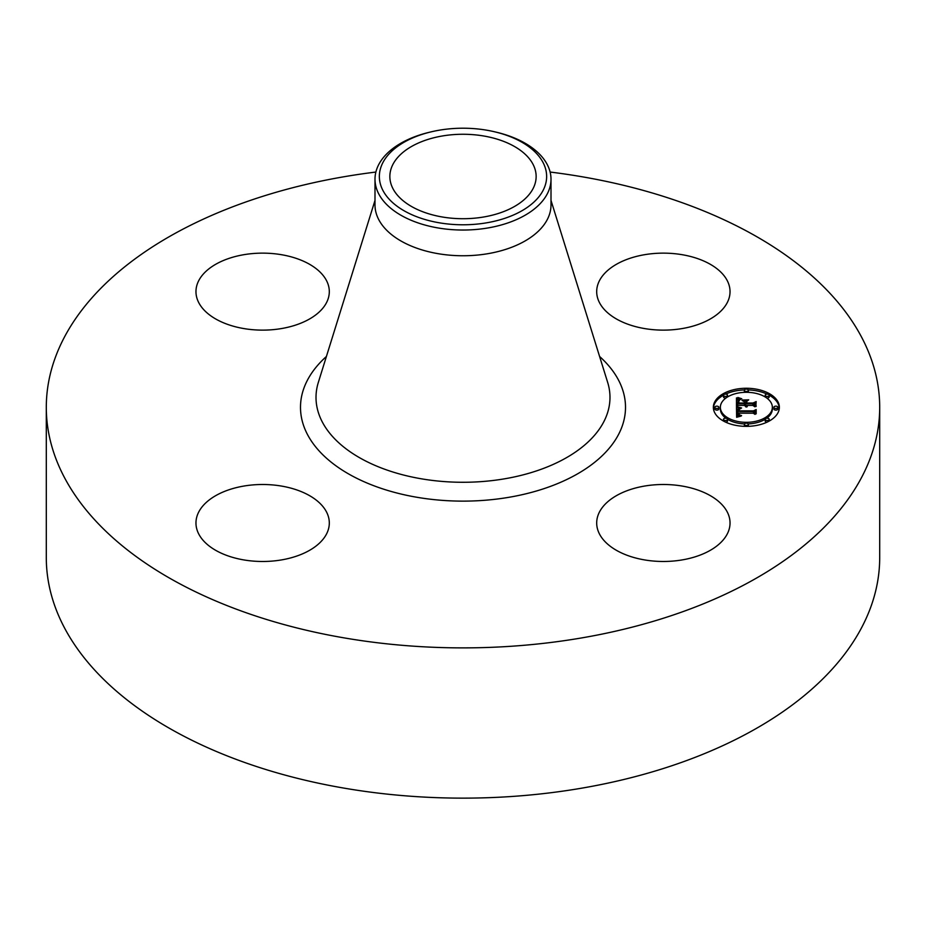 <?xml version="1.0" encoding="UTF-8"?>
<svg xmlns="http://www.w3.org/2000/svg" width="926" height="926" viewBox="0 0 926 926"><rect width="100%" height="100%" fill="white"/><g stroke="black" fill="none" stroke-linecap="round" stroke-linejoin="round"><path stroke-width="1.39" d="M727.338 512.147A66.672 38.498 180 0 1 730.035 522.993A66.672 38.498 180 0 1 672.843 561.087A66.672 38.498 180 0 1 599.388 533.827A66.672 38.498 180 0 1 596.691 522.993A66.672 38.498 180 0 1 653.883 484.888A66.672 38.498 180 0 1 727.338 512.147M550.125 172.051A416.7 240.575 180 0 1 879.7 407.313L879.7 557.556A416.7 240.575 180 0 1 580.313 788.408A416.7 240.575 180 0 1 46.3 557.556L46.3 407.313A416.7 240.575 180 0 1 345.687 176.461A416.7 240.575 180 0 1 375.875 172.051M879.7 407.313A416.7 240.575 180 0 1 580.313 638.153A416.7 240.575 180 0 1 46.3 407.313M495.479 132.001L497.181 132.406A88.005 50.814 180 0 1 551.005 179.227L551.005 204.947A88.005 50.814 180 0 1 487.782 253.701A88.005 50.814 180 0 1 374.995 204.947L374.995 179.227A88.005 50.814 180 0 1 378.549 164.921A88.005 50.814 180 0 1 428.819 132.406L430.521 132.001A83.641 48.291 180 0 1 495.479 132.001A83.641 48.291 180 0 1 543.261 190.085A83.641 48.291 180 0 1 439.456 222.83A83.641 48.291 180 0 1 382.739 162.895A83.641 48.291 180 0 1 430.521 132.001M551.005 179.227A88.005 50.814 180 0 1 547.451 193.534A88.005 50.814 180 0 1 487.782 227.981A88.005 50.814 180 0 1 374.995 179.227M483.592 217.008A73.142 42.226 180 0 1 389.858 176.496A73.142 42.226 180 0 1 442.408 135.972A73.142 42.226 180 0 1 536.142 176.496A73.142 42.226 180 0 1 483.592 217.008M281.411 559.929A66.672 38.498 180 0 1 195.965 522.993A66.672 38.498 180 0 1 243.862 486.057A66.672 38.498 180 0 1 329.309 522.993A66.672 38.498 180 0 1 281.411 559.929M644.589 254.696A66.672 38.498 180 0 1 730.035 291.632A66.672 38.498 180 0 1 682.138 328.568A66.672 38.498 180 0 1 596.691 291.632A66.672 38.498 180 0 1 644.589 254.696M198.662 302.466A66.672 38.498 180 0 1 195.965 291.632A66.672 38.498 180 0 1 253.157 253.527A66.672 38.498 180 0 1 326.612 280.798A66.672 38.498 180 0 1 329.309 291.632A66.672 38.498 180 0 1 272.117 329.737A66.672 38.498 180 0 1 198.662 302.466M746.356 388.26A33 19.052 180 0 1 779.356 407.313A33 19.052 180 0 1 746.356 426.365A33 19.052 180 0 1 713.356 407.313A33 19.052 180 0 1 746.356 388.26M746.356 392.3A25.997 15.013 180 0 1 772.353 407.313A25.997 15.013 180 0 1 746.356 422.325A25.997 15.013 180 0 1 720.359 407.313A25.997 15.013 180 0 1 746.356 392.3M736.691 407.371L740.858 408.516L738.126 409.524L737.779 411.433L753.417 411.538L754.991 410.554L754.991 414.362L753.301 413.193L738.948 413.193L739.411 414.929L741.576 415.647L739.098 415.056L737.872 413.193L738.392 415.45L741.101 416.075L736.633 417.279L736.483 407.301L736.691 409.003L738.172 409.477M737.663 406.896L741.599 407.984L737.663 407.197M739.504 409.13L738.96 410.855L753.463 410.866L756.172 409.547L756.172 413.795L755.778 409.998L753.579 411.121L738.543 411.121L739.515 409.037M736.483 397.891L740.812 399.256L738.068 400.588L737.675 403.748L744.435 403.748L738.473 403.238L738.554 400.993L739.943 399.777L738.902 400.993L738.867 403.03L744.435 403.03L744.435 401.78L741.992 400.437L748.034 400.437L745.638 401.838L745.638 403.748L752.907 403.748L754.783 402.683L754.783 406.769L752.907 405.414L746.703 405.414L747.247 406.699L745.638 405.414L746.483 407.058L744.435 405.414L738.346 405.414L736.483 406.537L736.483 397.891M737.837 397.485L741.772 398.759L737.837 397.786M748.729 399.835L742.282 400.055L748.729 399.835M746.854 403.03L753.023 403.03L756.172 401.571L755.778 406.595L755.778 402.034L753.197 403.238L746.46 403.238L746.854 401.328L746.854 403.238M716.851 406.155A2.002 1.157 180 0 1 718.854 407.313A2.002 1.157 180 0 1 716.851 408.47A2.002 1.157 180 0 1 714.849 407.313A2.002 1.157 180 0 1 716.851 406.155M746.356 389.117A2.002 1.157 180 0 1 748.358 390.274A2.002 1.157 180 0 1 746.356 391.432A2.002 1.157 180 0 1 744.354 390.274A2.002 1.157 180 0 1 746.356 389.117M725.498 394.106A2.002 1.157 180 0 1 727.5 395.263A2.002 1.157 180 0 1 725.498 396.421A2.002 1.157 180 0 1 723.495 395.263A2.002 1.157 180 0 1 725.498 394.106M775.861 406.155A2.002 1.157 180 0 1 777.863 407.313A2.002 1.157 180 0 1 775.861 408.47A2.002 1.157 180 0 1 773.858 407.313A2.002 1.157 180 0 1 775.861 406.155M767.214 394.106A2.002 1.157 180 0 1 769.217 395.263A2.002 1.157 180 0 1 767.214 396.421A2.002 1.157 180 0 1 765.212 395.263A2.002 1.157 180 0 1 767.214 394.106M746.356 425.497A2.002 1.157 180 0 1 744.354 424.34A2.002 1.157 180 0 1 746.356 423.194A2.002 1.157 180 0 1 748.358 424.34A2.002 1.157 180 0 1 746.356 425.497M725.498 420.508A2.002 1.157 180 0 1 723.495 419.351A2.002 1.157 180 0 1 725.498 418.205A2.002 1.157 180 0 1 727.5 419.351A2.002 1.157 180 0 1 725.498 420.508M767.214 420.508A2.002 1.157 180 0 1 765.212 419.351A2.002 1.157 180 0 1 767.214 418.205A2.002 1.157 180 0 1 769.217 419.351A2.002 1.157 180 0 1 767.214 420.508M745.638 403.748L745.638 405.38L752.907 405.38L754.783 404.315L754.783 406.769M744.435 402.081L745.638 402.081M738.462 403.018L738.786 402.162M737.675 403.748L737.675 405.38L744.435 405.38L744.435 403.748M736.483 406.537L736.483 399.523L738.369 400.275M745.789 406.248L745.789 406.873M745.708 406.109L745.708 406.838M745.662 405.97L745.662 406.815M746.784 405.785L746.784 406.387M746.738 405.669L746.738 406.352M752.907 403.748L752.907 405.38M738.786 402.139L738.786 403.238M738.798 400.518L738.798 401.826M738.659 400.75L738.659 402.382M738.554 400.993L738.554 402.625M738.473 401.271L738.473 402.903M738.427 401.571L738.427 402.567M737.698 402.162L737.698 403.435M739.457 398.944L739.457 399.696M739.226 398.886L739.226 399.789M739.017 398.828L739.017 399.882M738.821 398.77L738.821 399.986M738.485 398.678L738.485 400.182M738.207 398.585L738.207 400.217M737.895 398.469L737.895 400.101M737.721 398.411L737.721 400.044M737.536 398.342L737.536 399.974M737.351 398.261L737.351 399.893M738.149 415.207L737.848 416.225L737.779 414.003M737.721 410.681L737.779 413.065L753.417 413.17L754.991 412.186L754.991 414.362M739.561 415.913L739.561 416.492M739.307 415.855L739.307 416.55M739.087 415.797L739.087 416.596M738.879 415.716L738.879 416.654M738.705 415.635L738.705 416.7M738.543 415.543L738.543 416.735M738.392 415.45L738.392 416.781M738.265 415.334L738.265 416.816M738.057 415.068L738.057 416.7M737.976 414.917L737.976 416.561M737.906 414.767L737.906 416.399M737.848 414.593L737.848 416.225M737.814 414.408L737.814 416.04M737.79 414.211L737.79 415.843M738.578 413.285L738.578 414.038M739.029 414.385L739.029 414.998M738.983 414.258L738.983 414.964M738.936 413.783L738.936 414.906M753.417 411.538L753.417 413.17M737.779 411.433L737.779 413.065M737.756 411.283L737.756 412.915M737.744 411.132L737.744 412.764M737.733 410.982L737.733 412.614M737.721 410.831L737.721 412.464M739.585 408.25L739.585 408.841M739.353 408.192L739.353 408.898M739.145 408.146L739.145 408.968M738.936 408.088L738.936 409.037M738.74 408.03L738.74 409.118M738.543 407.972L738.543 409.211M755.778 413.991L755.778 411.63M755.778 411.364L756.172 413.795M738.925 409.338L738.925 410.322M738.809 409.454L738.809 411.086M738.716 409.593L738.716 411.121M738.635 409.767L738.635 411.121M738.589 409.975L738.589 411.121M738.543 410.368L738.543 410.947M755.778 406.595L755.778 403.667M755.778 403.377L756.172 406.387M744.458 389.915A33 19.052 0 0 0 725.637 394.117M723.495 395.194A33 19.052 0 0 0 713.379 408.123M779.333 408.123A33 19.052 0 0 0 769.217 395.194M767.075 394.117A33 19.052 0 0 0 748.254 389.915M748.22 423.911A25.997 15.013 0 0 0 765.223 419.27M766.786 418.228A25.997 15.013 0 0 0 772.353 408.945L772.353 407.313M720.359 407.313L720.359 408.945A25.997 15.013 0 0 0 725.926 418.228M727.489 419.27A25.997 15.013 0 0 0 744.492 423.911M714.849 407.313L714.849 408.945A2.002 1.157 0 0 0 716.851 410.102A2.002 1.157 0 0 0 718.854 408.945L718.854 407.313M748.22 392.335A2.002 1.157 0 0 0 748.358 391.906L748.358 390.274M744.354 390.274L744.354 391.906A2.002 1.157 0 0 0 744.492 392.335M723.495 395.263L723.495 396.895A2.002 1.157 0 0 0 725.498 398.053A2.002 1.157 0 0 0 725.926 398.03M727.489 396.976A2.002 1.157 0 0 0 727.5 396.895L727.5 395.263M773.858 407.313L773.858 408.945A2.002 1.157 0 0 0 775.861 410.102A2.002 1.157 0 0 0 777.863 408.945L777.863 407.313M766.786 398.03A2.002 1.157 0 0 0 767.214 398.053A2.002 1.157 0 0 0 769.217 396.895L769.217 395.263M765.212 395.263L765.212 396.895A2.002 1.157 0 0 0 765.223 396.976M744.354 424.34L744.354 425.972A2.002 1.157 0 0 0 744.458 426.33M748.254 426.33A2.002 1.157 0 0 0 748.358 425.972L748.358 424.34M723.495 419.351L723.495 420.983A2.002 1.157 0 0 0 723.495 421.052M725.637 422.14A2.002 1.157 0 0 0 727.5 420.983L727.5 419.351M765.212 419.351L765.212 420.983A2.002 1.157 0 0 0 767.075 422.14M769.217 421.052A2.002 1.157 0 0 0 769.217 420.983L769.217 419.351M551.005 200.421L607.664 382.403A146.979 84.856 180 0 1 504.381 478.846A146.979 84.856 180 0 1 318.336 382.403L374.995 200.421M599.597 356.487A162.501 93.815 180 0 1 508.756 497.331A162.501 93.815 180 0 1 332.839 463.475A162.501 93.815 180 0 1 326.403 356.487M739.7 399.002L739.7 399.615M737.142 398.18L737.142 399.812M736.934 398.087L736.934 399.719M736.714 397.995L736.714 399.627"/></g></svg>
